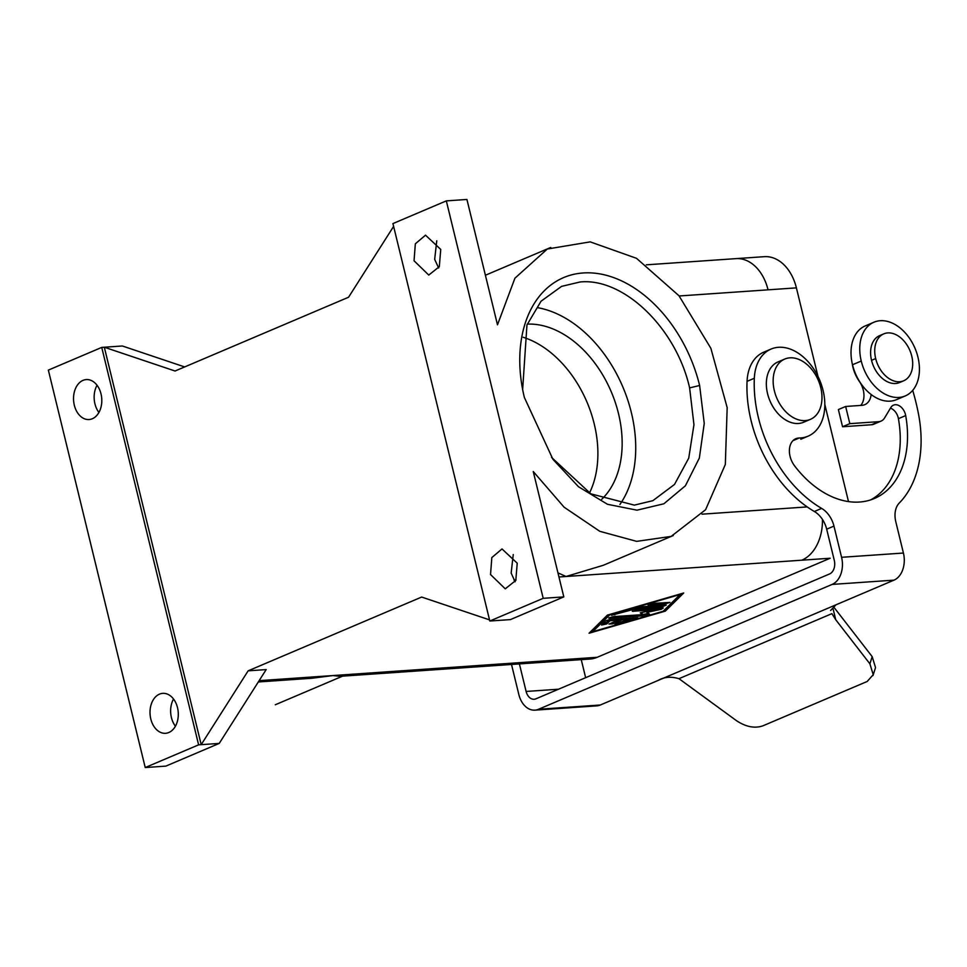 <?xml version="1.0" encoding="UTF-8"?>
<svg xmlns="http://www.w3.org/2000/svg" width="967" height="967" viewBox="0 0 967 967"><rect width="100%" height="100%" fill="white"/><g stroke="black" fill="none" stroke-linecap="round" stroke-linejoin="round"><path stroke-width="1.45" d="M666.275 605.076L662.637 606.623L637.446 608.364L611.434 615.29L639.973 606.901L666.275 605.076M778.06 361.912A32.757 22.579 67 0 0 766.36 385.023A32.757 22.579 67 0 0 779.777 415.423A32.757 22.579 67 0 0 803.637 422.228M589.169 659.083A43.684 30.775 -94 0 0 597.207 657.294L830.157 558.237L801.812 560.195A43.684 30.775 -94 0 0 822.47 520.016M896.542 399.637A40.046 27.608 -113 0 1 871.146 394.512A18.204 12.547 67 0 1 864.849 404.641A18.204 12.547 67 0 1 861.935 405.342L845.654 406.466L849.836 423.655L878.761 421.66A14.565 10.033 67 0 0 881.058 421.104A14.565 10.033 67 0 0 884.587 417.937L890.849 407.518A10.915 7.531 67 0 1 893.532 405.125L893.496 405.137A10.915 7.531 67 0 1 905.692 415.568L898.416 418.675A10.915 7.531 67 0 0 890.45 408.171M563.809 596.893L533.252 471.533L564.136 507.216L599.806 531.318L636.697 541.363L671.134 536.407L705.596 509.718L725.335 464.438L727.172 407.627L710.866 348.289L678.979 295.745L636.516 258.322L590.196 241.871L547.31 249.027L514.928 278.194L497.485 324.815L466.928 199.456L446.319 200.882L543.2 598.319L563.809 596.893L510.431 619.593L489.81 621.019L543.2 598.319M699.624 385.482L704.242 423.401L699.346 458.056L685.398 485.785L663.882 503.783L636.987 510.177L607.506 504.303L578.496 486.739L552.955 459.361L524.368 397.473A123.764 85.326 -113 0 1 522.253 387.429A123.764 85.326 -113 0 1 586.884 272.815A123.764 85.326 -113 0 1 699.624 385.482L689.616 387.9L693.955 424.731L688.734 458.153L674.519 484.431L652.834 500.688L634.34 505.125L590.91 493.871L551.577 457.439M648.422 613.489L642.765 614.492M646.621 611.482L649.594 614.323L645.122 615.749L608.618 618.082L613.09 616.668L642.789 614.613L641.52 612.57M663.132 611.265L592.698 631.681L609.621 614.964L680.055 594.536L663.132 611.265M607.856 614.976L592.36 630.291L592.698 631.681M653.402 608.69L653.716 609.972L640.251 612.836L642.789 614.613M905.692 415.568A93.751 64.632 67 0 1 870.058 500.084A93.751 64.632 67 0 1 794.584 465.864A18.204 12.547 67 0 1 795.962 438.643A18.204 12.547 67 0 1 799.226 438.003A47.323 32.624 67 0 0 808.061 436.177A47.323 32.624 67 0 0 819.569 379.85A47.323 32.624 67 0 0 771.025 349.075A47.323 32.624 67 0 0 754.333 378.254A111.954 77.179 67 0 0 821.636 508.4A21.842 15.061 67 0 1 833.965 526.096L826.688 529.191L834.303 560.413A10.915 7.7 86 0 1 829.565 573.963L535.948 698.815A10.915 7.7 86 0 1 534.183 699.25A10.915 7.7 86 0 1 526.121 691.453L519.4 663.918M808.545 365.901A32.757 22.579 67 0 0 784.841 359.023A32.757 22.579 67 0 0 773.165 382.134A32.757 22.579 67 0 0 786.57 412.534A32.757 22.579 67 0 0 810.394 419.364A32.757 22.579 67 0 0 821.962 396.204A32.757 22.579 67 0 0 808.545 365.901M489.532 619.883L421.648 597.05L248.144 670.832L201.196 744.663L198.622 744.844L145.231 767.544L165.853 766.118L219.231 743.418L201.196 744.663L104.315 347.226L122.35 345.981L184.661 366.928M145.231 767.544L48.35 370.107L101.74 347.407L104.315 347.226L175.051 371.014L348.567 297.232L393.617 226.387M852.229 363.58A29.119 20.077 67 0 0 859.312 381.349A18.204 12.547 67 0 1 860.739 405.427M515.133 581.747L511.156 573.117L513.247 554.55M653.716 609.972L632.309 611.265L636.782 609.839L663.314 608.001L661.15 609.331L646.838 612.389M917.937 357.125A40.046 27.608 -113 0 1 905.886 395.648A40.046 27.608 -113 0 1 861.246 361.042A40.046 27.608 -113 0 1 874.833 321.866A40.046 27.608 -113 0 1 917.937 357.125M903.686 380.78L899.564 382.533A25.48 17.563 -113 0 1 871.545 360.328A25.48 17.563 -113 0 1 879.559 335.658M869.889 663.809L873.225 674.7L867.206 681.469L762.818 725.866C754.623 728.634 745.799 726.882 736.37 720.596L678.967 678.677L831.898 613.646L835.742 619.726L869.889 663.809L872.174 656.629L833.083 606.176M912.703 390.366A182.001 125.468 67 0 1 918.432 413.695A111.954 77.179 67 0 1 899.262 503.045A21.842 15.061 67 0 0 895.817 521.817L903.42 553.039A21.842 15.387 86 0 1 893.967 580.152L835.971 604.81L830.605 610.479M833.965 526.096L841.58 557.306A21.842 15.387 86 0 1 832.116 584.419L538.498 709.282A21.842 15.387 86 0 1 535.247 710.116A21.842 15.387 86 0 1 518.844 694.548L511.507 664.462M589.06 633.228L665.369 611.108L683.705 592.989L607.397 615.109L589.06 633.228M681.227 593.702L665.03 609.706L665.369 611.108M592.481 630.75L591.2 631.113M339.731 676.332L333.083 675.546L311.845 678.266M678.967 678.677C671.062 676.356 664.184 676.924 658.322 680.345L600.338 705.003A21.842 15.387 86 0 1 596.748 705.874L534.908 710.153M871.146 394.512A40.046 27.608 -113 0 1 852.507 364.752A40.046 27.608 -113 0 1 865.078 325.988M619.932 504.448A116.487 80.297 67 0 0 623.292 388.033A116.487 80.297 67 0 0 537.966 307.736M527.293 324.126A98.283 67.75 -113 0 1 611.265 391.816A98.283 67.75 -113 0 1 601.764 499.25M679.172 295.975L768.052 289.834A43.684 30.775 86 0 0 735.911 258.636L764.256 256.678A43.684 30.775 86 0 1 796.397 287.864L817.961 376.332M438.643 267.98L434.667 259.349L436.77 240.783M557.959 572.887L566.046 576.489L603.311 565.284L673.25 535.537M765.151 351.625A47.323 32.624 67 0 0 747.056 381.349A111.954 77.179 67 0 0 814.359 511.495A21.842 15.061 67 0 1 826.688 529.191M219.231 743.418L266.179 669.587L248.144 670.832M845.654 406.466L838.377 409.561L842.559 426.749L849.836 423.655M911.748 356.086A25.48 17.563 -113 0 1 904.085 380.599A25.48 17.563 -113 0 1 875.679 358.576A25.48 17.563 -113 0 1 884.322 333.651A25.48 17.563 -113 0 1 911.748 356.086M659.119 608.291L653.595 609.476M878.761 421.66L871.485 424.755L842.559 426.749M101.74 347.407L198.622 744.844M489.81 621.019L392.928 223.582L446.319 200.882M589.471 493.025A98.283 67.75 67 0 0 523.256 337.29M871.485 424.755A14.565 10.033 67 0 0 873.648 424.259M870.638 499.903A93.751 64.632 67 0 0 898.416 418.675M848.494 501.583L824.827 404.508M609.452 619.545L606.454 622.506L602.864 623.691M621.249 618.687L618.034 620.065M633.603 617.84L629.916 618.904M872.174 656.629L875.51 667.508M414.045 260.776L415.339 243.817L425.516 235.174L440.747 249.426L439.308 266.674L428.78 275.063L414.045 260.776M490.535 574.543L491.828 557.584L502.006 548.942L517.224 563.193L515.798 580.43L505.257 588.83L490.535 574.543M175.402 726.217A20.017 14.106 86 0 1 171.425 717.574A20.017 14.106 86 0 1 173.528 699.02M74.326 405.233A20.017 14.106 86 0 1 86.341 379.584A20.017 14.106 86 0 1 101.015 393.883A20.017 14.106 86 0 1 89.037 419.533A20.017 14.106 86 0 1 74.326 405.233M150.804 719.001A20.017 14.106 86 0 1 162.831 693.351A20.017 14.106 86 0 1 177.505 707.651A20.017 14.106 86 0 1 165.526 733.3A20.017 14.106 86 0 1 150.804 719.001M98.912 412.45A20.017 14.106 86 0 1 94.935 403.807A20.017 14.106 86 0 1 97.038 385.253M522.639 389.544L526.955 324.997L541.049 301.22L561.573 286.377L579.958 282.001C623.63 277.408 676.247 328.224 689.616 387.9M581.252 659.651L585.651 677.686M648.071 605.04L665.453 603.843L669.926 602.417L651.71 603.493L648.071 605.04L647.914 604.423M612.836 623.812L608.968 624.078L618.07 620.21L609.972 620.766L606.793 623.908L601.559 625.045L605.862 620.729L610.262 619.448L637.845 617.732L618.348 623.751L614.939 624.126L616.825 623.207L630.025 619.376L621.938 619.944L612.836 623.812L612.534 622.567M629.722 618.106L630.025 619.376M621.624 618.662L621.938 619.944M609.669 619.521L609.972 620.766M617.756 618.928L618.07 620.21M637.229 607.445L637.446 608.364M662.322 605.354L662.637 606.623M597.207 657.294L259.144 680.659M644.771 614.347L645.122 615.749M590.015 659.035L561.67 660.993A43.684 30.775 -94 0 0 568.862 659.252M633.143 611.386L632.998 610.769M835.742 619.726L833.022 608.569M841.58 557.306L903.42 553.039M832.116 584.419L893.967 580.152M538.498 709.282L600.338 705.003M835.971 604.81L658.322 680.345M861.246 361.042L852.507 364.752M609.44 618.215L609.295 617.587M768.052 289.834L796.397 287.864M801.812 560.195L558.962 576.985M807.191 506.913L702.006 514.178M754.333 378.254L747.056 381.349M821.636 508.4L814.359 511.495M513.997 580.091L516.027 579.946M526.121 691.453L558.527 689.217M660.872 608.17L661.15 609.331M875.679 358.576L871.545 360.328M799.226 438.003L793.436 440.456M618.348 623.751L618.131 622.833M635.73 617.695L635.96 618.65M606.793 623.908L606.454 622.506M665.151 602.562L665.453 603.843M614.855 614.915L614.625 613.997M735.911 258.636L646.319 264.825M561.67 660.993L339.816 676.332M905.257 395.926L896.518 399.649M311.99 678.254L258.31 681.965M784.745 359.071L777.939 361.96M881.058 421.104L873.781 424.199M879.619 335.634L883.741 333.881M800.785 439.26L808.074 436.165M763.749 352.169L771.037 349.075M485.41 275.244L550.755 247.455M275.293 704.762L342.62 676.138M873.008 675.546L875.292 668.366M803.589 422.253L810.382 419.364M865.187 325.952L873.914 322.229"/></g></svg>
